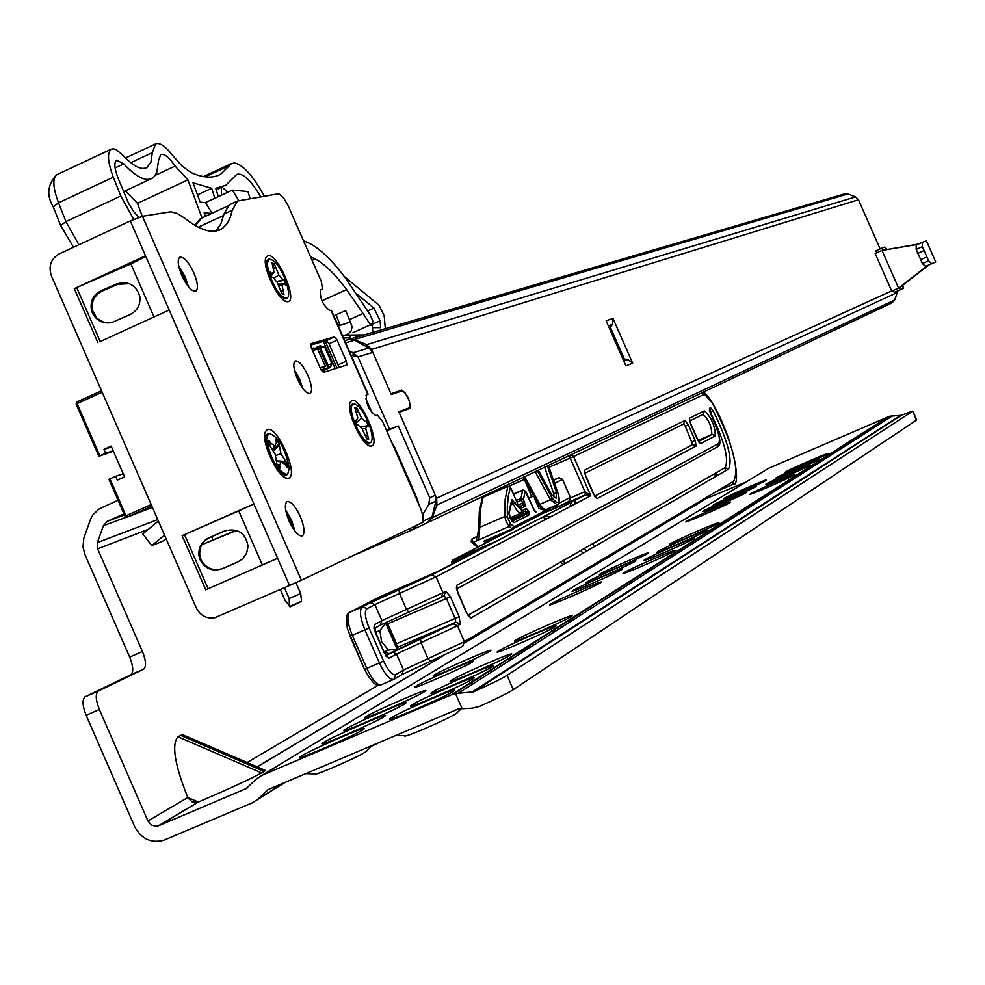 <?xml version="1.0" encoding="UTF-8"?>
<svg xmlns="http://www.w3.org/2000/svg" width="985" height="985" viewBox="0 0 985 985"><rect width="100%" height="100%" fill="white"/><g stroke="black" fill="none" stroke-linecap="round" stroke-linejoin="round"><path stroke-width="1.48" d="M379.89 630.499L381.577 641.728L388.447 650.075L397.78 649.14L386.206 622.68L379.89 630.499L375.445 632.407M736.374 513.481L738.565 512.483M796.015 483.401L793.467 484.534M720.072 523.86L722.3 522.838M780.809 493.226L778.212 494.384M610.22 593.77L612.769 592.601M678.32 559.48L675.378 560.797M588.574 607.536L591.197 606.329M658.128 572.544L655.111 573.886M536.123 651.417L532.688 652.944M371.407 746.285L379.816 742.234M314.424 774.099C314.264 774.973 320.26 772.88 332.401 767.783C351.14 759.669 362.603 754.116 366.777 751.112M404.49 735.906C404.441 736.768 410.659 734.576 423.144 729.356C441.809 721.266 453.125 715.775 457.089 712.869M391.267 717.769L389.949 718.718C384.384 723.298 444.186 697.515 453.211 691.433L454.491 690.436C457.914 686.853 400.661 711.601 391.267 717.769M412.087 704.792L410.831 705.691C405.475 710.111 464.317 684.735 473.009 678.874L474.228 677.926C477.516 674.466 421.137 698.845 412.087 704.792M432.181 692.27L430.987 693.12C425.815 697.392 483.746 672.398 492.118 666.746L493.276 665.848C496.44 662.511 440.911 686.52 432.181 692.27M451.586 680.167L450.453 680.98C445.466 685.104 502.51 660.492 510.587 655.037L511.683 654.175C514.724 650.962 460.007 674.626 451.586 680.167M301.496 755.938L299.969 756.997C294.207 761.627 352.987 736.251 362.726 729.897L364.216 728.789C367.873 725.145 311.58 749.511 301.496 755.938M323.757 742.37L322.317 743.38C316.764 747.849 374.62 722.867 384.002 716.735L385.418 715.689C388.927 712.167 333.484 736.164 323.757 742.37M345.255 729.269L343.888 730.23C338.532 734.539 395.49 709.939 404.552 704.029L405.894 703.019C409.267 699.633 354.637 723.273 345.255 729.269M366.038 716.6L364.721 717.523C359.562 721.685 415.658 697.454 424.4 691.741L425.668 690.793C428.918 687.518 375.088 710.813 366.038 716.6M498.324 651.023L497.327 651.75C492.759 655.53 547.648 631.841 555.035 626.842L555.996 626.078C558.766 623.136 506.031 645.938 498.324 651.023M531.174 646.714L518.455 652.156M515.574 640.275L514.613 640.964C510.205 644.621 564.306 621.276 571.423 616.438L572.359 615.711C575.018 612.867 523.023 635.35 515.574 640.275M434.545 674.848L433.437 675.636C428.869 679.33 482.108 656.33 489.828 651.257L490.899 650.445C493.744 647.551 442.56 669.714 434.545 674.848M416.076 686.102L414.907 686.927C410.179 690.744 464.194 667.411 472.184 662.179L473.317 661.329C476.26 658.325 424.363 680.795 416.076 686.102M623.936 572.716L623.234 573.233C619.688 576.176 668.753 554.986 674.405 551.12L675.07 550.59C677.175 548.3 629.858 568.776 623.936 572.716M653.769 568.394L642.466 573.245M644.756 559.739L644.091 560.219C640.706 563.051 688.786 542.267 694.179 538.573L694.807 538.081C696.814 535.889 650.395 555.971 644.756 559.739M674.072 555.429L673.001 555.897M657.66 551.698L657.032 552.154C653.732 554.9 701.209 534.387 706.43 530.804L707.033 530.324C708.991 528.182 663.139 548.042 657.66 551.698M670.219 543.868L669.603 544.311C666.402 546.983 713.288 526.716 718.361 523.232L718.939 522.776C720.823 520.696 675.538 540.309 670.219 543.868M600.271 573.849L599.569 574.341C596.257 577.05 642.479 557.054 647.995 553.385L648.672 552.88C650.691 550.763 606.034 570.118 600.271 573.849M586.814 582.049L586.075 582.566C582.664 585.349 629.464 565.107 635.153 561.339L635.854 560.797C637.935 558.63 592.736 578.22 586.814 582.049M572.962 590.483L572.211 591.025C568.702 593.881 616.093 573.381 621.954 569.502L622.68 568.948C624.822 566.72 579.082 586.543 572.962 590.483M550.652 604.088L549.839 604.667C546.17 607.646 594.509 586.74 600.653 582.689L601.441 582.086C603.682 579.759 557.054 599.963 550.652 604.088M750.471 493.842L750.004 494.175C747.332 496.403 790.426 477.762 794.55 474.905L794.993 474.548C796.557 472.825 754.818 490.912 750.471 493.842M777.054 489.631L767.192 493.879M766.158 484.054L765.727 484.374C763.153 486.516 805.484 468.195 809.448 465.449L809.867 465.117C811.369 463.455 770.332 481.234 766.158 484.054M775.946 477.959L775.515 478.267C773.003 480.36 814.878 462.236 818.732 459.564L819.126 459.244C820.591 457.619 780.009 475.213 775.946 477.959M785.488 472.012L785.082 472.308C782.619 474.351 824.039 456.424 827.782 453.814L828.176 453.506C829.604 451.918 789.441 469.328 785.488 472.012M723.975 498.459L723.507 498.792C720.971 500.86 761.848 483.155 765.961 480.409L766.404 480.052C767.931 478.439 728.284 495.64 723.975 498.459M713.731 504.702L713.238 505.046C710.641 507.164 751.974 489.274 756.184 486.442L756.652 486.085C758.216 484.435 718.151 501.808 713.731 504.702M703.228 511.104L702.724 511.461C700.064 513.628 741.853 495.541 746.174 492.635L746.667 492.266C748.268 490.579 707.759 508.137 703.228 511.104M686.385 521.373L685.843 521.755C683.085 524.008 725.6 505.6 730.119 502.584L730.624 502.19C732.286 500.429 691.113 518.282 686.385 521.373M264.103 771.39L261.591 772.905L177.953 736.78L180.612 735.339L264.103 771.39L265.47 770.442L264.842 770.184M187.889 736.952L183.099 734.884L180.612 735.339M123.999 513.862L107.427 521.25L103.376 525.694L97.392 542.575L97.65 548.83L142.431 651.528L129.663 657.093C133.221 666.057 133.665 671.918 130.98 674.688L84.944 696.875C82.075 699.793 82.469 705.913 86.151 715.245L99.374 709.508C95.693 700.175 95.274 694.056 98.131 691.15L85.215 696.74M130.746 674.824L143.798 669.111C146.445 666.365 145.989 660.504 142.431 651.528M143.551 669.246L98.389 691.002M99.374 709.508L147.935 820.985L151.444 825.061L155.618 826.304L158.745 825.701L246.127 788.603L256.309 779.098L261.985 775.306L451.487 694.77L455.513 693.563L462.125 708.707L472.431 708.166L479.88 706.257C496.834 698.574 507.989 693.046 513.32 689.66L507.066 675.365C501.697 678.69 490.542 684.181 473.576 691.839L455.513 693.563M177.953 736.78C171.415 744.475 174.69 764.717 187.79 797.493L198.317 802.073C229.714 788.566 250.806 778.839 261.591 772.905M295.943 582.652L300.696 593.549L289.184 598.56L289.467 606.588M289.935 606.366L301.558 601.293L300.696 593.549M301.472 601.342L290.464 606.723M280.331 589.498L285.33 600.948L290.526 606.686M236.117 530.25L201.79 544.705M236.634 530.41L201.753 544.767M211.603 536.665L212.957 539.78M793.036 485.039L794.427 484.435M776.611 495.418L779.16 494.298M673.334 562.115L676.202 560.847M652.969 575.265L655.912 573.972M529.942 654.717L533.279 653.252M462.125 708.707L457.791 709.175L268.203 789.551L257.996 799.057L252.332 802.824L163.473 840.402C150.816 843.406 141.212 838.814 134.662 826.637L86.151 715.245M284.443 587.7L289.184 598.56M118.077 500.269L99.337 508.802L93.07 514.589L90.645 518.935L83.836 538.192L83.011 547.02L84.932 554.469L129.663 657.093M700.729 500.86L745.904 482.121M261.985 775.306L768.916 468.171L889.726 416.224L901.189 415.325L912.799 411.053L916.358 420.201L513.32 689.66M912.467 411.336L507.066 675.365M197.776 802.283L192.235 801.987L188.049 798.047M158.363 521.016L142.776 533.932L151.801 545.628L164.507 535.114M165.997 538.512L162.587 541.331L151.801 545.628M561.019 505.428L585.41 494.839L431.516 574.957L349.773 612.276L379.57 596.885L436.786 571.94L494.039 542.156L453.014 559.936L451.499 562.41L452.312 563.863M494.039 542.156L453.014 559.936L451.549 562.755L453.654 561.881L453.112 560.637L485.519 546.589M549.248 467.185L570.155 458.062L584.893 491.675L585.41 494.839L590.754 495.738L584.893 491.675L570.598 497.881M692.652 444.555L594.694 496.169L693.009 444.432L696.198 446.008L695.114 440.406L688.306 424.892L685.301 426.234L692.677 444.555M584.745 473.317L683.639 424.018L685.301 426.234M709.853 411.631L710.48 412.604C724.221 440.578 729.134 458.911 725.206 467.592L468.01 615.243M456.671 588.944L717.277 446.981L718.594 443.496L456.72 585.299L456.412 588.722M511.461 520.4L527.184 513.567L512.089 521.262M479.757 527.344L480.323 510.033L483.167 497.179L507.866 486.393L505.157 499.407L504.763 516.472L479.757 527.344L477.159 536.493L478.907 539.558L479.757 527.344M485.925 542.92L483.844 541.196L485.002 541.565L513.296 529.302M510.944 517.531L511.572 518.972L512.643 516.793M477.122 536.529L471.975 538.967L471.052 541.467L473.169 542.39L471.95 538.967L477.466 536.185M478.735 528.76L477.269 536.406L475.927 537.256L477.134 540.667L509.245 526.384L510.525 523.983L507.386 517.051L507.312 506.93L508.285 496.046L510.415 487.279L508.161 486.294M478.759 528.44L479.744 526.852M510.415 487.279L518.332 505.354L510.476 487.255L507.952 486.282L483.438 497.056M519.39 507.287L518.393 505.317L520.806 508.383L525.35 506.105L523.491 499.309L520.942 498.484L516.288 500.503M349.158 350.882L353.196 352.728L357.998 356.927L351.005 355.092M412.456 529.758L427.17 522.789L431.996 516.99L435.899 501.168L435.37 495.246L398.814 411.718L409.612 407.728L410.179 405.069L408.898 399.984L405.291 393.15L402.631 390.762L391.279 394.505L372.822 352.334L368.833 347.951L353.196 352.728L353.073 355.277M368.833 347.951L354.612 340.182L349.995 339.135L347.114 339.85M435.37 495.246L429.731 497.794L428.807 504.418L422.7 514.699M429.731 497.794L398.285 425.963L389.641 429.238L357.998 356.927L372.822 352.334M386.662 430.777L398.285 425.963M386.551 430.519L389.641 429.238M398.999 412.149L403.025 410.659M922.391 263.561L925.518 266.43L931.724 263.709L928.609 260.828L922.391 263.561L916.173 249.427L922.379 246.693L922.379 242.372L926.306 240.808M922.379 246.693L928.609 260.828M931.724 263.709L935.75 261.936L926.306 240.783M916.173 249.427L916.185 245.093L922.379 242.372M918.734 243.972L882.006 250.424L917.835 244.366M891.868 291.055L899.674 287.632L928.732 265.027M902.9 285.121L903.159 288.47L894.195 292.459L893.309 290.44M900.302 289.787L899.416 287.755M882.831 250.104L881.957 248.121L875.862 250.818L876.724 252.776M881.957 248.121L884.838 247.001L887.103 249.316M927.722 265.47L898.615 288.125L882.006 250.424L875.185 253.49L891.745 291.104M538.352 470.202L551.735 494.926L556.242 498.287L556.5 492.525L547.365 465.942M534.695 499.013L538.93 508.408L542.797 509.688M556.697 504.96L545.653 509.75L540.223 506.844L538.45 504.48M554.161 497.696L553.718 493.744L544.631 467.235M540.63 507.201L543.461 509.947L545.161 509.947M538.93 508.408L543.621 509.097M346.264 340.231L350.525 338.902L354.255 339.529L366.679 344.615L371.542 349.416L390.983 393.815L401.695 390.072C407.655 394.603 410.4 400.723 409.92 408.406L399.11 412.407L436.65 498.164L436.884 505.022L432.23 517.704L427.699 522.567M612.99 318.401L612.473 324.361L610.429 327.34L624.342 359.045L627.913 359.55L632.653 363.182L625.931 365.915L606.132 320.815L612.99 318.401L632.653 363.182M897.889 290.846L894.651 299.994L891.844 302.937L428.155 522.346M843.899 194.02L847.95 193.934L855.522 196.914L858.464 199.758L880.122 248.934M715.135 231.881L715.763 231.697M391.217 394.357L395.711 392.953M610.429 327.34L609.555 328.621M622.815 358.835L624.342 359.045M288.063 301.656C298.098 300.314 277.191 252.517 267.945 255.644L266.048 257.344C261.308 265.285 278.472 301.644 286.98 301.693L288.063 301.656M371.69 445.983C380.973 443.607 360.325 396.426 351.817 400.563L350.217 402.225C345.649 410.228 362.271 446.279 370.446 446.119L371.69 445.983M288.63 478.181C299.194 475.386 277.167 424.966 267.403 429.62L265.47 431.59C260.323 440.566 277.918 478.513 287.14 478.341L288.63 478.181M307.96 375.568C302.986 365.176 298.701 360.313 295.131 360.99C292.816 363.453 293.579 369.412 297.408 378.868C302.407 389.309 306.692 394.16 310.25 393.434C312.541 390.946 311.777 384.987 307.96 375.568M294.404 369.917L299.674 379.287L302.666 388.25M188.406 286.66L185.242 276.871L178.654 265.691M193.86 272.907C188.504 261.801 183.813 256.58 179.762 257.233C177.214 259.708 177.891 265.79 181.806 275.468C187.199 286.635 191.903 291.856 195.929 291.141C198.453 288.63 197.763 282.547 193.86 272.907M300.265 516.411C295.143 505.699 290.673 500.786 286.881 501.697C284.308 504.505 285.071 510.981 289.134 521.102C294.306 531.851 298.775 536.751 302.543 535.803C305.091 532.947 304.328 526.482 300.265 516.411M285.687 510.033L291.585 520.228L295.02 531.297M142.419 216.294L170.811 211.787L177.399 213.536L184.971 218.387C197.542 228.286 207.995 232.485 216.331 231.019L222.475 228.471L227.326 223.373L230.219 217.562L232.214 210.273L237.496 201.026L278.078 193.86L279.937 194.39L283.951 198.527L288.039 205.496L321.418 281.685L322.44 289.134L320.421 289.713C319.743 298.295 322.908 305.264 329.889 310.595L330.997 310.312L367.737 394.283L366.457 394.751C365.817 403.579 368.956 410.56 375.864 415.67L377.353 415.128L382.537 421.346L420.792 508.863L423.045 516.226L423.058 522.247L301.398 580.202L142.419 216.294L130.279 220.923L169.186 310.004L99.904 341.684M222.684 568.554C213.08 571.362 205.865 568.407 201.038 559.689L199.77 555.146C199.216 547.069 202.541 541.171 209.756 537.478L226.587 530.164M208.931 537.736C201.703 541.442 198.367 547.352 198.933 555.442L200.189 559.997C205.225 568.961 212.637 571.854 222.438 568.665L237.927 561.869L242.581 558.827L246.619 553.188L248.06 546.416C245.696 532.848 237.816 527.689 224.42 530.952L209.756 537.478M104.41 322.661L97.072 318.45L92.578 310.632C91.039 301.804 94.24 295.278 102.194 291.067L117.634 284.333L129.306 283.668M101.11 290.735C93.144 294.958 89.931 301.496 91.482 310.349L92.368 312.922C96.579 320.876 103.117 324.053 112.007 322.477L129.971 314.621C137.395 310.792 140.683 304.734 139.808 296.448C136.09 284.874 128.345 280.713 116.587 283.975L101.11 290.735L102.194 291.067M323.4 372.367L346.868 364.992L346.338 361.175L337.116 340.071L334.469 336.882L310.767 343.716L311.272 347.606L320.691 369.141L323.4 372.367M215.641 231.13L220.738 224.174L223.964 214.077L232.214 210.273M230.416 204.301L229.283 204.818L223.964 214.077M310.521 345.107L326.429 340.502L329.076 343.703L339.074 367.454M367.737 394.283L366.001 395.281M184.527 534.658L238.727 510.883L262.33 564.947L208.13 588.747L184.527 534.658L182.57 535.508M100.248 341.536L76.695 287.571L130.87 263.918L154.017 316.936L130.87 263.918L145.842 256.556L110.615 272.771M182.139 535.68L253.896 503.926L277.647 558.298L208.13 588.747M277.647 558.298L289.516 585.484L214.668 617.804C206.407 618.925 200.263 615.576 196.224 607.794L51.466 276.034C48.265 266.282 50.826 258.92 59.174 253.921L130.279 220.923M289.516 585.484L301.398 580.202M214.508 521.508L253.945 504.049L238.727 510.883L262.33 564.947L277.622 558.261L214.225 586.075M76.695 287.571L74.392 288.605M205.754 589.806L208.451 588.611M74.318 288.617L145.497 255.768M391.931 442.831L394.579 447.141L417.406 499.309L418.773 504.172M294.675 371.025L302.013 387.314M355.831 334.998L356.213 337.227M303.491 240.709L310.016 243.603C320.864 249.377 332.856 261.123 346.018 278.853L370.114 314.695L372.896 321.221L372.047 324.077L369.387 323.203L363.059 313.476L349.367 319.657M351.214 338.692L348.69 335.06M339.714 324.016L337.781 324.89M310.558 256.876L315.175 258.969L312.085 260.372M321.91 300.807L346.609 289.615C335.085 274.138 324.607 263.918 315.175 258.969M346.609 289.615L363.059 313.476M178.876 266.775L187.741 285.822M285.884 511.092L294.38 530.435M113.373 451.192L98.894 456.314L99.867 455.833L77.089 403.616L102.169 392.227M151.173 504.542L126.006 515.758L109.914 478.87L115.688 476.284L117.363 480.126L124.59 476.888L111.17 446.143L103.954 449.394L105.629 453.235L99.867 455.833M113.201 450.798L105.629 453.235M111.539 446.968L103.954 449.394M109.914 478.87L108.941 479.35L125.107 516.165M123.211 473.723L115.688 476.284M335.195 368.673L323.277 341.413M325.099 340.896L336.993 368.107M133.726 219.384L120.946 196.286L113.312 177.214C107.685 162.082 106.983 152.737 111.219 149.191L113.46 148.784L116.489 149.831L122.78 155.125C133.086 166.169 141.089 170.319 146.802 167.573L150.902 162.266L152.33 152.626L155.507 143.958C159.607 142.234 165.258 145.989 172.474 155.224L182.262 166.28L191.004 172.535C203.07 177.965 212.957 178.544 220.652 174.259L231.524 163.547L234.75 162.968C243.332 164.987 253.194 176.044 264.325 196.138M138.873 217.353L133.763 211.726L128.764 203.71L117.904 177.719C114.383 168.263 113.952 162.426 116.587 160.198L123.79 163.879C135.905 176.832 145.312 181.671 151.986 178.42L154.436 176.401L156.812 172.141L158.474 160.727L160.69 154.633C164.236 153.352 169.038 157.169 175.096 166.083L187.926 179.886L202.011 217.919M125.391 190.819L137.481 203.353L142.246 216.318M350.549 337.867L343.494 337.941M344.319 276.563L379.139 305.301L384.187 315.803L385.332 328.682M205.446 216.331L204.154 212.858L211.763 213.413M212.083 213.277L205.422 202.59L200.201 202.171L193.023 182.816L211.689 188.27L214.804 198.244M218.325 196.618L215.703 188.258L225.774 185.303L236.757 174.394C242.741 172.609 250.732 180.046 260.717 196.729M356.619 293.813L373.992 308.083L367.75 310.903M371.998 324.385L380.075 320.753L373.992 308.083M380.075 320.753L380.678 327.636L373.056 327.673M197.493 194.858L211.689 188.27M238.764 200.46L232.361 190.117L205.422 202.59M232.361 190.117L247.924 191.521L250.128 198.477M342.681 336.094L348.308 333.829L351.091 331.046L352.088 326.872L350.328 322.009L338.274 325.998M221.305 187.384L221.526 195.141M222.031 187.039L226.907 191.496L226.944 192.629M187.926 179.886L137.481 203.353M175.096 166.083L155.224 175.355M350.328 322.009L345.637 310.509L335.983 314.868L340.256 325.346M371.899 324.151L372.392 325.346L369.227 325.358M372.761 332.376L372.392 325.346M289.356 468.232C285.01 447.522 278.029 435.863 268.425 433.265L266.603 439.47C270.937 460.29 277.93 471.987 287.558 474.548L289.356 468.232M275.135 454.147L268.967 444.395L268.806 440.32L270.653 443.041L274.815 445.983L276.416 442.585L276.009 439.766L279.038 443.595L280.885 453.654L287.004 463.332L287.189 467.419L285.354 464.723L281.217 461.817L279.629 465.265L280.036 468.109L276.982 464.267L275.135 454.147M280.885 453.654L275.529 455.698M278.829 445.651L273.399 451.019M279.038 443.595L273.005 450.317M274.815 445.983L272.402 449.209M281.217 461.817L276.982 461.362M287.004 463.332L282.399 462.654M285.219 461.448L276.859 460.857M279.629 465.265L277.068 464.378M270.653 443.041L269.816 445.294M286.943 283.742C280.762 267.501 274.704 259.289 268.757 259.104L267.169 263.98L268.991 273.51C275.209 289.849 281.279 298.073 287.201 298.196L288.297 296.793L288.777 293.271L286.943 283.742M277.216 282.399L272.882 277.413L271.601 277.105L269.988 271.983L271.601 273.313L274.002 272.168L271.995 262.65L274.396 264.029L278.792 274.901L283.089 279.875L284.357 280.171L285.958 285.268L284.37 283.951L282.005 285.108L284.025 294.663L281.636 293.321L277.216 282.399M278.792 274.901L273.768 278.435M275.111 266.947L273.658 269.484M274.396 264.029L273.276 266.479M274.002 272.168L271.244 275.972M282.005 285.108L278.423 284.997M284.37 283.951L278.029 284.148M284.357 280.171L276.785 281.895M283.089 279.875L276.514 281.587M282.818 291.462L280.996 290.747M271.601 273.313L270.826 274.643M368.882 423.956C362.874 410.068 357.518 403.407 352.815 403.948C350.364 406.362 350.943 412.58 354.551 422.577C360.608 436.54 365.977 443.225 370.643 442.61C373.081 440.135 372.49 433.917 368.882 423.956M361.864 428.327L357.961 424.929L357.013 425.348L354.982 420.09L356.336 420.73L357.814 417.849L354.735 407.482L356.656 407.679L361.643 418.231L365.521 421.629L366.457 421.211L368.476 426.431L367.134 425.803L365.681 428.684L368.759 439.064L366.863 438.904L361.864 428.327M361.643 418.231L356.077 422.922M357.678 410.794L356.668 412.887M356.656 407.679L355.831 409.945M365.681 428.684L362.086 428.746M367.134 425.803L360.325 426.985M366.457 421.211L365.521 421.629M368.759 439.064L366.543 437.943M367.356 435.899L365.546 435.222M356.336 420.73L355.56 421.592M378.363 685.154L247.112 762.525M148.39 529.277L97.65 548.83M187.79 797.493L147.935 820.985M285.379 782.262L257.171 799.82M703.253 500.478L464.711 642.959M443.742 655.481L257.22 766.884M284.173 782.779L257.996 799.057M268.536 789.404L266.775 790.499M901.472 415.239L473.576 691.839M900.462 415.436L471.68 692.344M892.792 415.682L458.357 693.243M888.507 416.667L451.487 694.77M247.26 787.914L246.127 788.603M198.317 802.073L158.745 825.701M157.735 519.587L97.392 542.575M152.453 507.484L150.163 508.334M126.277 517.199L103.376 525.694M124.479 514.958L107.427 521.25M385.812 623.406L397.041 649.115M384.002 651.984L388.447 650.075M468.195 615.847L471.015 617.964L466.422 612.584L457.717 592.699L456.72 585.299M471.015 617.964L728.531 469.106C732.963 460.204 727.78 440.677 712.992 410.511L710.579 407.778L709.495 408.307L711.268 415.177C718.385 429.94 720.823 439.384 718.594 443.496M700.63 443.656L715.258 435.887C715.098 425.766 711.441 417.431 704.275 410.893L689.463 418.231L690.547 423.772L697.331 439.248L700.63 443.656L698.857 442.105M402.459 674.319L462.716 646.271L464.403 641.703L457.459 625.807L460.192 624.219L459.182 616.721L450.428 596.701L445.762 591.234L442.991 592.736L436.035 576.853L590.754 495.738L573.565 456.548L704.41 394.234L712.487 403.124C732.36 442.782 739.476 468.786 733.813 481.136L464.403 641.703L428.007 658.657L421.014 642.676L457.459 625.807L453.26 623.776L456.006 622.2L460.192 624.219M594.928 496.785L597.119 498.582L593.29 493.719L585.693 476.42L584.647 470.14L584.499 472.911M688.306 424.892L684.981 420.447L584.647 470.14M597.119 498.582L696.198 446.008M380.641 684.969C376.799 687.419 371.407 682.186 364.475 669.271L347.36 628.762L346.24 617.349L347.422 614.308L349.564 612.387C346.609 615.748 347.533 623.37 352.298 635.288L350.02 636.187L364.462 669.246L366.765 668.372L352.298 635.288L364.918 629.846L379.397 662.954L366.765 668.372C372.392 680.192 377.28 685.634 381.417 684.698L393.483 679.539M380.666 625.019L441.292 597.316L442.991 592.736L406.473 609.419L399.491 593.45L436.035 576.853L431.516 574.957M689.648 421.026L702.97 414.389C708.646 419.475 711.601 426.16 711.847 434.447L698.562 441.452M711.786 434.483L697.996 440.467L711.786 434.483M394.739 678.887L401.806 674.688L403.505 670.071L395.711 674.676C392.301 675.439 388.238 670.884 383.547 661.021L369.092 627.938C365.016 617.743 364.29 611.353 366.9 608.767L374.891 604.605L381.897 620.649L374.362 624.699L373.943 628.356M733.899 483.081L732.495 484.62L716.157 491.65M451.487 562.558L453.014 559.936L506.856 532.097M514.342 528.219L540.63 514.626M714.494 473.748L715.701 476.518M717.449 475.509L716.243 472.738M725.022 467.703L725.428 470.892M468.441 555.478L453.654 561.881L454.171 562.903M732.495 484.62L733.813 481.136M702.256 392.646L704.41 394.234M571.103 454.701L573.565 456.548L570.155 458.062L569.441 455.489M561.056 505.404L585.829 494.704L431.984 574.797L399.023 589.683M385.627 655.173L387.45 653.745M459.182 616.721L396.499 643.784L387.77 623.825L446.414 598.535L455.181 618.568L455.698 622.311L397.053 647.49L455.673 622.323L385.874 655.542M441.822 597.033L444.075 595.802L446.414 598.535L450.428 596.701M374.226 628.492L380.21 625.266L381.897 620.649L406.473 609.419L408.861 612.165M386.871 624.207L387.77 623.825L386.773 622.052M397.041 647.465L396.499 643.784L395.601 644.165M689.426 420.546L689.463 418.231M715.258 435.887L712.143 434.36L698.587 441.502M702.97 414.389L704.275 410.893M374.362 624.699L375.248 632.37L384.187 652.821L389.05 658.3L396.499 654.028L403.505 670.071L428.007 658.657L430.371 661.366M383.547 661.021L379.397 662.954C385.024 674.787 389.9 680.241 394 679.318L395.711 674.676M366.9 608.767L362.775 606.674L349.17 612.608M370.335 602.697L398.999 589.707L399.491 593.45L374.891 604.605L370.791 602.537L362.123 606.957C359.205 610.294 360.141 617.927 364.918 629.846L369.092 627.938M396.499 654.028L421.014 642.676L420.521 638.896L392.264 651.984L396.499 654.028M444.075 595.802L445.762 591.234M452.928 623.899L420.521 638.896M391.931 652.107L385.911 655.591M389.05 658.3L385.972 656.096M388.583 653.486L385.591 655.124M375.162 631.287L375.445 627.839M692.123 441.76L695.114 440.406M684.981 420.447L683.639 424.018M709.495 408.307L709.459 410.548M709.68 411.016L710.579 407.778M710.48 412.604L712.992 410.511M725.058 467.69L728.531 469.106M546.7 518.836L544.139 517.95M545.136 515.808L550.233 516.977M575.757 499.875L574.711 504.148M569.724 506.758L571.645 502.018M581.224 550.258L582.615 553.447M592.699 543.658L594.09 546.823M585.94 551.538L584.536 548.35M554.173 479.744L558.532 477.848L554.247 479.941M557.239 507.386L568.85 501.377L570.327 497.4L558.433 503.52M530.57 518.455L556.882 507.57L558.396 503.594M555.281 483.019L562.472 479.461L570.315 497.376M562.46 479.449L558.704 477.836M555.146 505.625L556.882 507.57M529.659 520.302L531.186 518.726M529.622 514.589L528.81 511.449L526.359 508.432L521.89 510.686L511.732 499.518L508.888 512.594L510.131 518.048L513.875 522.641L529.622 514.589L527.184 513.567L526.667 512.409L511.572 518.972M512.089 521.459L513.875 522.641M478.501 546.761L473.169 542.39L477.134 540.667M507.386 517.051L504.763 516.472L506.204 521.668L509.245 526.384L512.225 528.883L483.844 541.196M554.358 505.97L514.293 526.766L510.525 523.983M517.014 502.153L523.491 499.309L525.19 491.121L533.55 509.036L535.975 512.04L534.559 510.919M565.587 563.297L562.718 560.871M560.33 562.25L563.198 564.676M487.341 494.335L487.501 495.209M513.554 494.261L522.653 490.296L520.942 498.484L522.604 503.126L518.258 505.01M488.671 494.692L488.363 493.854M476.568 536.923L471.95 538.967L471.347 542.058M523.552 477.565L524.192 479.547L509.085 486.147M529.548 518.898L553.41 508.543L529.499 518.91M523.331 490.136L525.19 491.121M526.125 520.659L526.643 521.853M524.389 479.461L531.752 496.797M521.163 513.074L525.448 510.907L526.667 512.409L528.81 511.449M524.746 502.165L522.604 503.126L522.9 505.096L519.255 506.918M519.132 506.733L523.183 504.997L519.132 506.733M510.131 517.876L520.868 513.21M511.018 504.751L513.099 503.852L516.202 509.43L519.723 513.062L520.979 513.16L521.89 510.686M511.683 501.71L513.099 503.852L515.204 502.756M554.284 506.13L553.385 508.555L553.348 506.622M513.493 526.495L512.225 528.883L513.357 529.265L514.293 526.766M526.359 508.432L525.448 510.907M511.88 500.786L511.732 499.518M508.913 514.158L508.888 512.594M529.314 512.606L512.114 521.287M525.35 506.105L523.183 504.997L519.28 506.943M520.806 508.383L519.366 507.25M354.612 340.182L345.637 342.829M416.126 526.101L412.001 529.967L410.437 528.785M412.001 529.967L357.149 553.915M423.365 521.053L431.996 516.99M435.899 501.168L428.807 504.418M365.731 398.359L372.367 413.528M409.452 407.802L402.927 410.708M923.659 250.806L917.441 253.539M920.212 259.831L926.429 257.097M535.175 471.704L550.393 499.752L539.78 504.369L524.673 476.678M548.411 465.437L558.396 494.532C559.849 503.791 557.707 504.874 551.969 497.794L537.281 470.707M523.478 477.233L538.081 504.148L523.429 477.269M551.969 497.794L550.393 499.752L557.141 504.763C559.209 503.692 559.677 500.355 558.544 494.765L558.396 494.532M542.033 507.189L539.78 504.369L538.081 504.148M553.718 493.744L556.5 492.525M558.532 495.209L548.473 465.412M894.651 299.994L432.23 517.704M897.557 292.373L436.884 505.022M891.659 290.907L436.65 498.164M858.464 199.758L371.542 349.416M855.522 196.914L366.679 344.615M847.95 193.934L354.255 339.529M608.348 325.838L612.473 324.361M623.85 361.175L627.913 359.55M395.17 392.978L401.695 390.072M169.186 310.004L253.896 503.926M205.754 589.793L182.139 535.705M97.872 342.608L74.318 288.642M116.587 283.975L117.634 284.333M224.42 530.952L225.208 530.706M329.076 343.703L337.116 340.071M346.338 361.175L338.298 364.782M334.469 336.882L326.429 340.502M198.28 227.178L223.681 215.444M195.461 225.639L201.506 218.165M76.202 404.047L76.928 401.942L101.529 390.774L76.953 401.929L77.089 403.616L76.128 404.121L98.98 456.252M152.392 507.337L127.237 517.088L151.862 506.118M108.941 479.35L125.021 516.214L126.006 515.758L127.237 517.088L125.021 516.226L126.831 517.199M205.175 176.844L229.517 165.529M78.886 244.773L66.093 221.859L58.521 202.824C52.944 187.729 52.365 178.371 56.798 174.739L57.179 174.554M113.312 177.214L58.521 202.824L53.252 206.887L60.553 225.257M123.79 163.879L115.11 167.942M120.835 196.003L65.983 221.576L60.688 225.59L73.506 247.272M128.703 264.866L128.062 264.706M152.33 152.626L130.746 162.722M345.686 335.097L364.093 334.912M322.243 371.567L324.533 370.508L322.07 371.48M329.212 367.934L324.533 369.547L330.664 366.568L321.344 370.409M325.321 369.079L324.57 369.609M320.137 367.861L324.976 365.927M321.233 370.212L323.794 368.944L321.159 370.077M323.265 369.24L325.025 365.866L317.539 348.752L312.651 350.746M318.968 346.264L316.123 347.483L319.608 345.969L324.434 346.461L319.46 348.481L326.909 365.534L331.846 363.563M312.725 348.259L313.919 347.865M311.802 348.801L317.539 348.752M317.749 349.219L319.46 348.481L318.968 346.252L320.285 345.809M322.28 371.086L329.236 367.922M325.173 366.297L326.909 365.534L328.325 367.553M319.608 345.969L328.965 367.27M321.812 370.249L322.674 369.51M323.954 370.262L323.437 370.939M324.496 370.015L323.966 370.717M266.873 434.385L265.322 440.332L265.753 444.223M268.363 433.301L265.864 439.79C270.198 460.623 277.191 472.32 286.82 474.881L285.059 475.226M277.019 469.5L284.296 475.238M267.292 260.188L266.516 261.247L266.245 268.019M268.609 259.203L266.972 260.803L266.467 264.3L268.289 273.83C274.507 290.169 280.59 298.393 286.5 298.504L286.635 298.418M278.41 294.466L285.034 298.775M351.448 404.946L350.623 406.066L350.303 412.346M352.728 404.01L352.125 404.256C349.675 406.682 350.241 412.887 353.849 422.885C359.919 436.848 365.275 443.521 369.954 442.918L370.015 442.868M362.197 439.088L368.452 443.201M305.744 773.631L314.4 773.89M395.81 735.45L404.478 735.696M390.676 719.001L389.949 718.718M411.521 705.962L410.831 705.691M431.627 693.378L430.987 693.12M451.068 681.226L450.453 680.98M300.721 757.293L299.969 756.997M323.018 743.65L322.317 743.38M344.541 730.488L343.888 730.23M365.349 717.769L364.721 717.523M702.884 500.614L464.698 642.86M443.028 655.801L257.11 766.835M901.189 415.325L473.046 692.049M889.726 416.224L453.42 694.068M197.739 802.283L158.166 825.922M98.131 691.15L84.944 696.875M143.798 669.111L130.98 674.688M265.47 770.442L183.099 734.884M826.378 458.111L827.363 455.587M817.304 463.91L818.313 461.349M808.02 469.845L809.03 467.247M793.11 479.363L794.144 476.728M716.871 528.083L718.003 525.177M704.94 535.705L706.085 532.762M692.677 543.535L693.834 540.556M672.903 556.168L674.085 553.127M569.921 621.966L571.238 618.568M553.521 632.444L554.875 628.984M509.097 660.824L510.501 657.217M490.641 672.607L492.069 668.95M471.544 684.821L472.997 681.091M461.239 708.732L457.163 712.672M371.801 745.633L366.863 750.902M607.708 595.359L607.265 596.097M628.812 581.926L628.381 582.652M736.091 513.665L735.709 514.305M752.023 503.52L751.654 504.148M916.703 419.918L912.799 411.053M301.558 601.293L290.021 606.317M702.453 392.547C703.524 390.946 706.861 394.406 712.463 402.927C734.12 439.926 741.976 487.686 732.668 484.509L716.403 491.515M717.511 475.472L716.304 472.714M689.401 420.472L698.894 442.166M386.021 656.158L387.154 656.786L384.335 652.735L373.931 628.295M384.359 651.836L388.262 653.609M594.977 496.859L584.487 472.825M717.819 446.661C722.03 445.109 719.838 434.557 711.256 415.005L709.446 410.474M725.206 467.592L468.047 615.293M468.232 615.92L469.266 616.536L466.545 612.51L456.387 588.648M546.638 518.861L544.163 518.024M569.355 501.082L570.413 497.351L562.558 479.424L559 477.688L554.272 480.003M594.177 546.774L592.798 543.609M511.892 500.737L509.085 513.616L512.101 521.484M487.427 495.233L487.181 494.408M513.468 494.076L522.813 490.001L526.138 491.971L534.584 510.956M526.741 521.804L526.224 520.609M482.207 498.238L479.326 511.326L478.735 528.108M553.41 508.543L554.493 505.908M471.729 542.366L477.627 547.204M344.701 340.687L349.995 339.135M935.75 261.936L926.417 240.746M533.008 496.243L528.81 498.078M540.223 506.844L538.204 504.308M845.659 193.577L350.525 338.902M198.933 555.442L199.77 555.146M91.482 310.349L92.578 310.632M221.342 229.185L218.818 230.342M237.496 201.026L229.283 204.818M331.379 310.238L368.107 394.172M283.815 476.875L287.14 478.341M265.014 433.018L265.47 431.59M367.799 444.961L370.446 446.119M349.872 403.247L350.217 402.225M284.419 300.61L286.98 301.693M265.618 258.698L266.048 257.344M194.611 225.146L200.349 218.695L227.658 206.074M352.864 332.721L371.801 324.188M76.953 401.929L76.128 404.109L98.894 456.301M231.524 163.547L203.476 176.586M111.219 149.191L56.798 174.739C47.526 184.367 46.295 194.968 53.116 206.542M146.802 167.573L145.989 167.955M125.514 157.994L155.507 143.958M123.507 191.706L150.988 178.888M220.652 174.259L217.71 175.625M216.183 189.76L222.561 186.793M325.69 369.473L324.04 370.779M332.007 363.834L330.394 367.405M324.434 346.461L331.883 363.49L330.16 366.839M312.688 348.271L312.073 348.555M264.866 439.051L265.568 436.872M265.95 435.665L268.425 433.265M280.023 473.354L281.476 473.994M265.581 264.202L266.147 262.392M266.516 261.247L268.757 259.104M284.222 298.787L285.958 298.738M280.725 297.298L282.067 297.864M349.737 408.763L350.34 406.928M350.623 406.066L352.815 403.948M367.75 443.213L369.227 443.201M364.29 441.711L365.509 442.24"/></g></svg>

